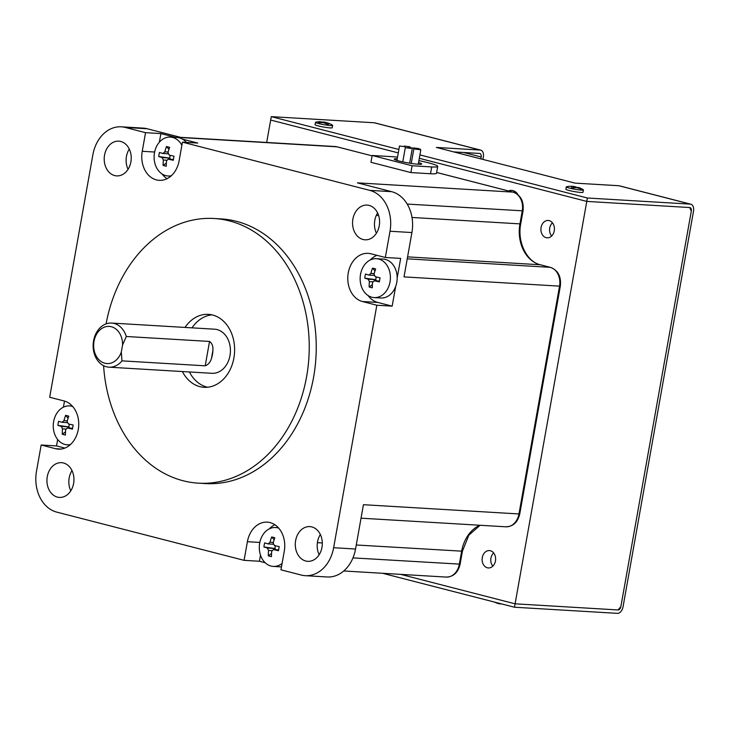 <?xml version="1.0" encoding="UTF-8"?>
<svg xmlns="http://www.w3.org/2000/svg" width="730" height="730" viewBox="0 0 730 730"><rect width="100%" height="100%" fill="white"/><g stroke="black" fill="none" stroke-linecap="round" stroke-linejoin="round"><path stroke-width="1.09" d="M482.284 557.574A8.696 6.753 93.4 0 1 489.383 550.584A8.696 6.753 93.4 0 1 495.451 560.959A8.696 6.753 93.4 0 1 488.352 567.949A8.696 6.753 93.4 0 1 482.284 557.574M541.085 227.459A8.696 6.753 93.4 0 1 548.184 220.469A8.696 6.753 93.4 0 1 554.252 230.844A8.696 6.753 93.4 0 1 547.153 237.834A8.696 6.753 93.4 0 1 541.085 227.459M419.905 154.897L587.376 198.003L586.774 201.407L419.303 158.31L586.774 201.407L689.722 207.539A3.477 2.172 104.4 0 1 689.987 207.575A3.477 2.172 104.4 0 1 691.31 211.079L620.847 606.667A3.477 2.172 104.4 0 1 618.045 609.952L620.847 606.667L691.31 211.079L689.722 207.539L586.774 201.407L515.088 603.82L400.642 574.364L515.088 603.82L618.045 609.952L515.088 603.82L514.486 607.232L382.62 573.296M513.509 192.236A11.132 8.641 93.4 0 1 514.887 191.433M508.527 190.95A11.132 8.641 93.4 0 1 511.657 190.402A11.132 8.641 93.4 0 1 517.981 194.691M482.931 159.414L483.342 157.123A6.962 4.343 104.4 0 0 480.696 150.115L374.745 122.85A6.962 4.343 -75.6 0 0 374.225 122.768L271.277 116.645L266.678 142.459M270.666 120.049L398.27 152.898L270.666 120.049M480.696 150.115A6.962 4.343 104.4 0 0 480.176 150.042L436.367 147.433L575.03 183.12L618.839 185.73A6.962 4.343 -75.6 0 1 619.359 185.812L690.854 204.208A6.962 4.343 104.4 0 0 690.334 204.126L587.376 198.003M453.786 151.913L479.564 153.446A3.477 2.172 104.4 0 1 479.829 153.492A3.477 2.172 104.4 0 1 481.152 156.986L480.814 158.875M690.854 204.208A6.962 4.343 104.4 0 1 693.5 211.207L623.037 606.803A6.962 4.343 104.4 0 1 617.443 613.355L514.486 607.232M271.277 116.645L398.881 149.486M316.975 123.078A8.696 0.821 -169.9 0 1 315.506 122.339A8.696 0.821 -169.9 0 1 315.752 122.193A22.265 22.265 0 0 1 320.306 121.691A22.165 3.185 84.1 0 1 320.516 121.728A22.165 11.178 85.9 0 0 318.517 122.321A22.256 11.753 78.7 0 1 319.028 122.467A22.256 11.753 78.7 0 1 319.548 122.649A22.165 20.449 -15.8 0 1 323.591 122.713A22.165 17.931 65.2 0 1 326.958 124.1A22.256 16.982 -49 0 1 328.491 124.264A22.165 4.261 -65.6 0 0 328.126 123.215A22.165 10.101 -60 0 1 329.522 123.598A22.265 22.265 0 0 1 332.451 125.168A8.696 0.821 -169.9 0 1 332.634 125.387A8.696 0.821 -169.9 0 1 328.874 125.405A8.696 0.821 -169.9 0 1 316.975 123.078M328.354 123.251A22.165 21.535 55.2 0 0 325.051 122.229A22.165 19.017 -59.6 0 0 321.474 122.019A22.256 18.067 81.8 0 0 320.534 121.892M327.67 124.155L328.126 123.215M320.598 122.604L320.516 121.728M321.382 122.594L321.474 122.019M324.841 123.142L325.051 122.229M332.634 125.387L332.214 127.75A8.696 0.821 -169.9 0 1 328.454 127.759A8.696 0.821 -169.9 0 1 319.576 126.235A8.696 0.821 -169.9 0 1 315.086 124.693L315.506 122.339M501.473 603.883A22.165 14.135 115.1 0 1 498.855 603.71A22.165 21.508 144.1 0 1 495.104 602.36A22.256 5.949 114.2 0 1 494.986 602.305A22.256 5.949 114.2 0 1 494.876 602.25M578.671 187.5A22.265 22.265 0 0 1 583.233 189.718A8.696 0.821 -169.9 0 1 583.416 189.937A8.696 0.821 -169.9 0 1 582.695 190.129A8.696 0.821 -169.9 0 1 571.426 188.568A8.696 0.821 -169.9 0 1 566.288 186.88A8.696 0.821 -169.9 0 1 566.535 186.743A22.265 22.265 0 0 1 569.072 186.342A22.256 8.778 86.1 0 0 568.889 186.369A22.165 13.824 76 0 1 571.49 186.515L571.645 187.537A22.256 19.217 57.5 0 1 572.493 187.701A22.256 19.217 57.5 0 1 573.333 187.902A22.165 15.211 -53.4 0 1 576.508 187.619A22.165 20.759 3.6 0 1 580.359 188.878A22.256 7.692 -61.7 0 1 581.098 188.842A22.165 14.91 -64.5 0 0 578.707 187.519A22.165 1.423 -65.2 0 0 578.671 187.5A22.165 1.423 -65.2 0 0 578.342 187.674A22.256 20.303 -54.9 0 0 577.503 187.473A22.256 20.303 -54.9 0 0 576.645 187.3A22.165 16.288 83.8 0 0 573.68 186.415A22.165 21.845 23.6 0 0 569.628 186.332A22.256 8.778 86.1 0 0 569.072 186.342M578.415 188.148L578.707 187.519M573.579 187.856L573.68 186.415M583.416 189.937L582.996 192.291A8.696 0.821 -169.9 0 1 582.275 192.483A8.696 0.821 -169.9 0 1 572.612 191.26A8.696 0.821 -169.9 0 1 565.869 189.243L566.288 186.88M551.652 236.018A8.486 6.588 93.4 0 1 550.557 225.424A8.486 6.588 93.4 0 1 552.437 222.814M492.85 566.124A8.486 6.588 93.4 0 1 491.81 555.43A8.486 6.588 93.4 0 1 493.635 552.929M371.871 297.238A19.482 15.12 93.4 0 1 360.529 274.352A19.482 15.12 93.4 0 1 376.434 258.694A19.482 15.12 93.4 0 1 378.678 259.05A19.482 15.12 93.4 0 1 390.03 281.944A19.482 15.12 93.4 0 1 374.116 297.594A19.482 15.12 93.4 0 1 371.871 297.238M379.472 281.068L374.253 280.758L372.565 282.428A34.73 21.654 104.4 0 0 372.318 287.812A33.772 15.868 169.3 0 1 370.694 287.428A33.772 15.868 169.3 0 1 369.152 286.99A34.73 21.654 -75.6 0 1 369.407 281.616L372.72 281.816M376.215 276.935L375.722 279.69L368.194 279.161L369.407 281.616M368.194 279.161A34.73 3.276 -169.9 0 1 364.772 278.148A33.772 31.344 -66.2 0 1 365.493 274.051A34.73 3.276 10.1 0 0 368.924 275.073L370.867 273.431A34.73 21.654 -75.6 0 1 372.51 268.138A33.772 10.348 29.3 0 1 374.061 268.512A33.772 10.348 29.3 0 1 375.676 268.95A34.73 21.654 104.4 0 0 374.025 274.252L375.238 276.697A34.73 3.276 10.1 0 0 380.056 277.801A33.772 5.137 100.9 0 0 379.326 281.899A34.73 3.276 -169.9 0 1 374.517 280.795L379.472 281.087M374.015 275.402L368.924 275.073M282.09 563.451A19.482 15.12 93.4 0 1 273.266 566.416A19.482 15.12 93.4 0 1 259.679 543.166A19.482 15.12 93.4 0 1 275.584 527.516A19.482 15.12 93.4 0 1 278.723 528.137M275.365 545.748L274.872 548.504L267.344 547.984A34.73 3.276 -169.9 0 1 263.922 546.971A33.772 31.344 -66.2 0 1 264.224 544.918A33.772 31.344 -66.2 0 1 264.643 542.874A34.73 3.276 10.1 0 0 268.074 543.896L270.018 542.253A34.73 21.654 -75.6 0 1 271.66 536.961A33.772 10.348 29.3 0 1 274.827 537.773A34.73 21.654 104.4 0 0 273.175 543.065L274.398 545.52A34.73 3.276 10.1 0 0 279.207 546.624A33.772 5.137 100.9 0 0 278.833 548.677A33.772 5.137 100.9 0 0 278.486 550.712A34.73 3.276 -169.9 0 1 273.668 549.617L278.623 549.909M273.166 544.224L268.074 543.896M70.408 444.579A19.482 15.12 93.4 0 1 67.233 444.816A19.482 15.12 93.4 0 1 64.988 444.46A19.482 15.12 93.4 0 1 53.637 421.575A19.482 15.12 93.4 0 1 69.542 405.916A19.482 15.12 93.4 0 1 71.786 406.272A19.482 15.12 93.4 0 1 72.735 406.555M67.297 420.854L63.975 420.653A34.73 21.654 -75.6 0 1 65.627 415.361A33.772 10.348 29.3 0 1 67.178 415.735A33.772 10.348 29.3 0 1 68.784 416.173A34.73 21.654 104.4 0 0 67.142 421.475L68.355 423.92A34.73 3.276 10.1 0 0 73.173 425.024A33.772 5.137 100.9 0 0 72.443 429.121A34.73 3.276 -169.9 0 1 67.625 428.017L72.58 428.309M65.508 431.868L62.269 434.213A33.772 15.868 169.3 0 0 63.802 434.651A33.772 15.868 169.3 0 0 65.426 435.034A34.73 21.654 104.4 0 1 65.682 429.651L67.361 427.981L72.58 428.291M171.313 175.748A19.482 15.12 93.4 0 1 168.082 175.994A19.482 15.12 93.4 0 1 154.486 152.752A19.482 15.12 93.4 0 1 170.391 137.094A19.482 15.12 93.4 0 1 181.87 145.325M168.146 152.032L164.825 151.831A34.73 21.654 -75.6 0 1 166.476 146.538A33.772 10.348 29.3 0 1 169.634 147.36A34.73 21.654 104.4 0 0 167.991 152.652L169.205 155.098A34.73 3.276 10.1 0 0 174.023 156.202A33.772 5.137 100.9 0 0 173.649 158.255A33.772 5.137 100.9 0 0 173.293 160.299A34.73 3.276 -169.9 0 1 168.475 159.195L173.43 159.487M170.172 155.335L169.679 158.091L162.151 157.571L163.365 160.016A34.73 21.654 -75.6 0 0 163.118 165.4A33.772 15.868 169.3 0 0 166.276 166.212A34.73 21.654 104.4 0 1 166.531 160.837L168.21 159.158L173.43 159.468M162.151 157.571A34.73 3.276 -169.9 0 1 158.729 156.548A33.772 31.344 -66.2 0 1 159.03 154.495A33.772 31.344 -66.2 0 1 159.459 152.451A34.73 3.276 10.1 0 0 162.881 153.473L164.825 151.831M419.504 149.65L413.837 148.902L419.504 149.65M413.609 148.135L407.933 147.387L413.609 148.135M419.257 148.683L413.591 147.935L419.257 148.683M409.995 146.812L404.32 146.064L409.995 146.812M405.177 146.739L399.502 145.991L405.177 146.739M410.963 148.427L405.296 147.679L410.963 148.427M209.537 341.448C212.12 343.328 213.233 346.385 212.877 350.61A22.092 17.146 93.4 0 1 212.457 354.506A22.092 17.146 93.4 0 1 211.518 358.266C210.422 362.135 208.324 364.653 205.203 365.812L121.965 360.857A22.092 17.146 93.4 0 1 108.989 367.172A22.092 17.146 93.4 0 1 93.577 340.81A22.092 17.146 93.4 0 1 111.617 323.062A22.092 17.146 93.4 0 1 126.299 336.493L209.537 341.448L205.203 365.812M126.299 336.493L122.567 345.034A18.615 14.445 -86.6 0 0 109.984 326.474A18.615 14.445 -86.6 0 0 94.015 341.357A18.615 14.445 -86.6 0 0 103.514 362.801A18.615 14.445 -86.6 0 0 121.317 352.061L122.567 345.034M121.317 352.061L121.965 360.857M69.323 424.157L68.83 426.913L61.302 426.384L62.515 428.838L65.828 429.039M108.989 367.172L211.946 373.304A22.092 17.146 -86.6 0 0 229.986 355.546A22.092 17.146 -86.6 0 0 214.565 329.193L111.617 323.062M169.524 158.063A2.09 1.624 93.4 0 1 170.482 159.286M158.729 156.548L168.785 157.963M167.982 153.802L162.881 153.473M166.476 146.538L168.94 149.358M68.675 426.886A2.09 1.624 93.4 0 1 69.633 428.108M61.302 426.384A34.73 3.276 -169.9 0 1 57.88 425.371A33.772 31.344 -66.2 0 1 58.61 421.274A34.73 3.276 10.1 0 0 62.032 422.296L63.975 420.653M57.88 425.371L67.936 426.785M67.133 422.624L62.032 422.296M65.627 415.361L68.091 418.18M271.542 553.468L268.302 555.813A33.772 15.868 169.3 0 0 271.469 556.625A34.73 21.654 104.4 0 1 271.715 551.25L273.403 549.571L278.623 549.882M274.708 548.486A2.09 1.624 93.4 0 1 275.675 549.708M267.344 547.984L268.558 550.438L271.87 550.639M263.922 546.971L273.978 548.385M372.51 268.138L374.983 270.958M372.391 284.645L369.152 286.99M375.558 279.663A2.09 1.624 93.4 0 1 376.516 280.886M211.901 314.849A36.536 28.351 -86.6 0 0 192.026 327.852M189.408 371.962A36.536 28.351 -86.6 0 0 207.594 387.228M163.118 165.4L166.358 163.055M62.269 434.213A34.73 21.654 -75.6 0 1 62.515 428.838M268.302 555.813A34.73 21.654 -75.6 0 1 268.558 550.438M274.133 539.78L271.66 536.961M374.818 279.563L364.772 278.148M185.018 327.432A36.536 28.351 93.4 0 1 208.415 314.356A36.536 28.351 93.4 0 1 233.901 357.946A36.536 28.351 93.4 0 1 204.071 387.301A36.536 28.351 93.4 0 1 182.391 371.543M106.087 323.892A132.568 102.875 93.4 0 1 214.118 218.498A132.568 102.875 93.4 0 1 306.609 376.662A132.568 102.875 93.4 0 1 198.368 483.16A132.568 102.875 93.4 0 1 103.596 365.693M170.391 137.094L177.153 137.495A19.482 15.12 93.4 0 1 182.564 139.156A19.482 15.12 93.4 0 1 186.387 142.396M397.175 278.048A19.482 15.12 93.4 0 1 396.782 282.346A19.482 15.12 93.4 0 1 395.678 286.452L392.165 306.144L377.784 302.439L362.445 301.526A24.355 18.898 93.4 0 1 347.991 274.708A24.355 18.898 93.4 0 1 368.148 253.346A24.355 18.898 93.4 0 1 370.95 253.785L385.34 257.489L400.67 258.402L397.175 278.048A19.482 15.12 93.4 0 0 383.195 259.095L376.434 258.694M265.173 562.73L259.415 561.251L244.076 560.339L247.397 541.706A24.355 18.898 93.4 0 1 267.28 522.142A24.355 18.898 93.4 0 1 284.271 551.205L280.959 569.829L301.225 575.039A34.794 27.001 -86.6 0 0 305.231 575.678A34.794 27.001 -86.6 0 0 333.637 547.719L355.546 549.024A34.794 27.001 93.4 0 1 327.131 576.974L305.231 575.678M274.827 524.697A24.355 18.898 -86.6 0 0 269.352 528.83M376.954 255.327A24.355 18.898 -86.6 0 0 370.265 259.971M368.084 295.55A24.355 18.898 -86.6 0 0 377.784 302.439M182.564 139.156L197.766 143.071L182.436 142.158L179.115 160.782A24.355 18.898 93.4 0 1 159.231 180.346A24.355 18.898 93.4 0 1 142.24 151.293L145.553 132.668L160.892 133.581L159.359 142.186M162.106 173.995A24.355 18.898 -86.6 0 0 167.024 178.704M121.28 126.819L143.189 128.124A34.794 27.001 93.4 0 1 147.195 128.754L125.286 127.449A34.794 27.001 -86.6 0 0 121.28 126.819A34.794 27.001 -86.6 0 0 92.874 154.769L49.676 397.257L64.067 400.962A24.355 18.898 93.4 0 1 78.256 429.578A24.355 18.898 93.4 0 1 58.364 449.151A24.355 18.898 93.4 0 1 55.562 448.704L41.172 445.008L56.511 445.921L64.888 448.074M214.118 218.498L221.135 218.909A132.568 102.875 93.4 0 1 313.617 377.082A132.568 102.875 93.4 0 1 205.376 483.579L198.368 483.16M320.351 534.497A17.401 13.505 -86.6 0 0 317.532 541.879A17.401 13.505 -86.6 0 0 319.147 554.736M321.966 547.354A17.401 13.505 93.4 0 1 307.768 561.333A17.401 13.505 93.4 0 1 295.623 540.574A17.401 13.505 93.4 0 1 309.83 526.604A17.401 13.505 93.4 0 1 321.966 547.354M71.996 470.576A17.401 13.505 -86.6 0 0 69.177 477.958A17.401 13.505 -86.6 0 0 70.792 490.815M73.611 483.433A17.401 13.505 93.4 0 1 59.413 497.413A17.401 13.505 93.4 0 1 47.277 476.654A17.401 13.505 93.4 0 1 61.475 462.674A17.401 13.505 93.4 0 1 73.611 483.433M129.274 149.057A17.401 13.505 -86.6 0 0 126.445 156.439A17.401 13.505 -86.6 0 0 128.069 169.296M130.889 161.914A17.401 13.505 93.4 0 1 116.681 175.893A17.401 13.505 93.4 0 1 104.545 155.134A17.401 13.505 93.4 0 1 118.744 141.155A17.401 13.505 93.4 0 1 130.889 161.914M377.62 212.977A17.401 13.505 -86.6 0 0 374.8 220.36A17.401 13.505 -86.6 0 0 376.415 233.217M379.244 225.835A17.401 13.505 93.4 0 1 365.036 239.814A17.401 13.505 93.4 0 1 352.9 219.055A17.401 13.505 93.4 0 1 367.099 205.084A17.401 13.505 93.4 0 1 379.244 225.835M160.892 133.581L175.811 137.422M63.41 407.185L64.496 401.08M56.511 445.921L57.652 439.506M337.47 146.949A3.477 2.172 -75.6 0 0 337.224 146.867L372.09 155.837L336.968 146.821A3.477 2.172 -75.6 0 1 337.224 146.867L335.125 146.529A16.005 12.419 93.4 0 1 336.968 146.821L181.441 137.569L147.195 128.754M281.497 566.818A19.482 15.12 93.4 0 1 281.114 566.836A19.482 15.12 93.4 0 1 280.028 566.818L273.266 566.416M259.415 561.251L260.5 555.138M41.172 445.008L36.5 471.242A34.794 27.001 -86.6 0 0 56.767 512.122L244.076 560.339M395.678 286.452A19.482 15.12 93.4 0 1 380.877 297.995L374.116 297.594M392.165 306.144L376.835 305.231L362.445 301.526M355.546 549.024L363.44 504.695L518.966 513.947A16.005 12.419 93.4 0 1 505.899 526.805L361.04 518.181M390.012 231.246A34.794 27.001 -86.6 0 0 369.745 190.366L391.645 191.671A34.794 27.001 93.4 0 1 411.921 232.551L390.012 231.246L385.34 257.489M376.835 305.231L333.637 547.719M182.436 142.158L369.745 190.366M125.286 127.449L145.553 132.668M391.645 191.671L357.408 182.856L512.934 192.109A16.005 12.419 93.4 0 1 522.251 210.915L519.942 223.882L412.012 217.458M407.586 256.869L540.218 264.762A3.477 2.172 -75.6 0 1 540.474 264.798C527.197 262.07 516.995 242.396 520.736 223.809L519.942 223.882A34.794 27.001 -86.6 0 0 540.218 264.762L550.228 267.335A16.005 12.419 93.4 0 1 559.545 286.142L404.018 276.889L411.921 232.551M418.536 162.562A13.952 1.314 -169.9 0 1 421.712 164.004A13.952 1.314 -169.9 0 1 413.7 163.775A13.952 1.314 -169.9 0 1 399.191 161.029A13.952 1.314 -169.9 0 1 394.237 159.103A13.952 1.314 -169.9 0 1 397.22 158.821M410.89 172.581L412.103 165.765L431.722 166.933L430.499 173.749L410.89 172.581L370.94 162.297L372.154 155.481L412.103 165.765M397.512 157.16A26.38 2.491 -169.9 0 0 391.773 156.649L372.154 155.481M418.883 160.618A26.38 2.491 -169.9 0 1 428.355 162.781A26.38 2.491 -169.9 0 1 437.717 166.413A26.38 2.491 -169.9 0 1 431.722 166.933M437.717 166.413L436.503 173.238A26.38 2.491 -169.9 0 1 430.499 173.749M618.839 185.73L690.334 204.126M374.225 122.768L480.176 150.042M463.732 152.506L481.152 156.986M212.877 350.61L211.518 358.266M163.365 160.016L166.677 160.217M273.339 542.454L270.018 542.253M374.189 273.631L370.867 273.431M259.816 542.445L247.397 541.706M154.623 152.032L142.24 151.293M61.201 449.041L55.562 448.704M407.203 204.071L523.045 210.851C524.049 201.316 520.764 195.083 513.19 192.154A3.477 2.172 -75.6 0 1 513.509 192.282M436.64 172.481L512.934 192.109A3.477 2.172 -75.6 0 1 513.19 192.154L436.64 172.453M479.765 525.253A34.794 27.001 -86.6 0 0 461.634 551.26L459.325 564.217A16.005 12.419 93.4 0 1 446.258 577.083L343.739 570.979M446.258 577.083C453.512 576.809 458.13 572.502 460.11 564.153L352.964 557.893M460.11 564.153L462.418 551.196L356.267 544.991M322.313 542.974L317.404 542.682M519.76 513.883L560.339 286.078L559.545 286.142L518.966 513.947L519.76 513.883C517.78 522.224 513.154 526.54 505.899 526.805M560.339 286.078C561.343 276.542 558.058 270.31 550.484 267.381A3.477 2.172 -75.6 0 0 550.228 267.335L407.24 258.831M378.605 215.469L376.351 215.332M540.72 264.89A3.477 2.172 -75.6 0 0 540.474 264.798L550.484 267.381A3.477 2.172 -75.6 0 1 550.803 267.509M69.542 405.916L72.316 406.081M275.584 527.516L278.312 527.68M335.125 146.529L180.529 137.331M462.418 551.196L468.842 535.154L480.094 525.271M520.736 223.809L523.045 210.851M409.667 163.182L412.213 148.911M420.37 149.915L420.507 149.166M418.244 164.25L420.754 150.143M411.245 163.429L413.837 148.902M404.238 146.52L404.32 146.064M396.938 160.399L399.502 145.991M402.768 161.868L405.296 147.679M168.082 175.994L170.838 176.158M67.233 444.816L69.952 444.981"/></g></svg>
